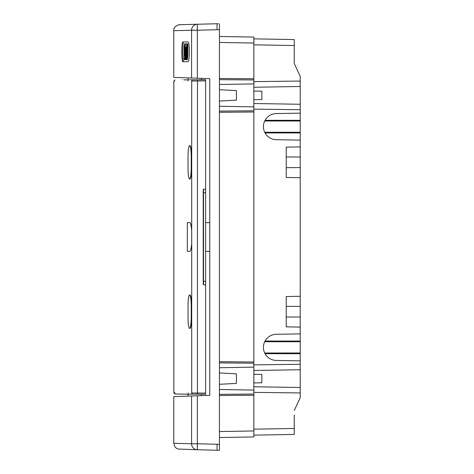 <?xml version="1.0" encoding="UTF-8"?>
<svg xmlns="http://www.w3.org/2000/svg" width="474" height="474" viewBox="0 0 474 474"><rect width="100%" height="100%" fill="white"/><g stroke="black" fill="none" stroke-linecap="round" stroke-linejoin="round"><path stroke-width="0.71" d="M188.119 81.042L188.119 77.896L209.751 78.648L209.751 395.346L188.119 396.104L188.119 392.958M201.385 395.642L201.385 394.261M201.385 79.739L201.385 78.358M205.621 251.41L209.751 251.339M205.621 222.584L209.751 222.656M173.78 30.697L173.78 77.392L191.585 78.014L191.585 30.229L173.78 30.697C172.755 26.224 180.76 23.949 179.575 24.725L197.308 24.257A5.978 5.901 -91.5 0 1 197.332 24.257L217.045 23.741L217.045 29.714L197.332 30.229L197.332 24.257C173.697 24.879 173.697 24.879 197.332 24.257L218.23 23.724M197.308 24.257A5.978 5.901 -91.5 0 0 191.585 30.229L197.332 30.229L197.332 78.216L191.585 78.014M191.585 395.98L191.585 443.765L197.332 443.765L197.332 395.784L173.78 396.602L173.78 443.303L191.585 443.765A5.978 5.901 -88.5 0 0 197.332 449.737L217.039 450.253L197.332 449.737L197.332 443.765L219.432 444.322L219.432 450.3L217.045 450.259L217.045 444.286L217.045 447.794M182.846 61.709L187.935 61.709C189.754 62.254 189.754 41.41 187.935 41.955L183.805 41.973C182.425 41.339 182.431 62.337 183.805 61.691L182.84 61.709C181.465 62.325 181.459 41.362 182.846 41.955M188.012 61.691L183.805 61.691M183.805 41.973L188.012 41.967M185.411 44.355L185.097 47.4L184.67 47.4L185.144 43.833L184.641 43.833L184.143 46.879L184.143 59.694L184.676 59.7L185.186 56.418L184.611 56.128L184.516 55.417L184.937 50.582L184.528 49.58L184.629 47.4L185.571 47.4L185.636 59.416L186.033 57.058L186.122 48.117L186.898 44.123L185.571 43.833L185.411 44.355M186.163 43.833L187.455 43.839L187.491 44.242M186.809 47.406L186.389 47.406L186.809 47.406L186.241 59.617M185.642 57.573L185.269 59.7L184.676 59.7L185.269 59.7M185.15 56.133L185.642 56.133L185.204 56.133L185.18 53.355L184.587 53.349M185.216 47.4L185.127 49.58L185.53 50.582L185.18 53.355M186.857 46.885L186.797 59.706L187.23 55.802L187.26 44.526L186.555 46.885M187.248 44.325L187.852 44.532L187.823 55.802L187.366 59.623M187.811 79.857L183.989 79.887M191.703 230.642L191.703 243.352C191.259 248.512 190.595 251.202 189.707 251.421L187.337 251.339L187.337 222.656L189.707 222.573C190.589 222.786 191.253 225.476 191.703 230.642L191.703 81.007C167.879 81.214 167.879 81.214 191.703 81.007A1.197 1.179 -90.5 0 1 192.871 79.81C169.07 80.017 169.07 80.017 192.871 79.816L197.468 79.774L197.445 393.029L191.703 392.987C167.879 392.786 167.879 392.786 191.703 392.987A1.197 1.179 90.5 0 0 192.871 394.178C169.07 393.977 169.07 393.977 192.871 394.184L205.621 394.297L205.621 281.289L203.518 281.337L203.524 284.803L203.228 283.95L203.228 190.044L203.524 189.197L205.621 189.197L205.621 79.697L197.468 79.774M174.545 81.155L173.834 81.161L173.834 392.833L175.119 392.845M191.585 317.669C191.478 324.198 190.939 327.783 189.956 328.423L189.606 328.423C190.584 327.789 191.123 324.204 191.235 317.669L191.585 317.669L191.585 305.718L191.235 305.718L191.235 317.669M191.235 305.718C191.123 299.183 190.584 295.598 189.606 294.958L189.956 294.958C190.939 295.598 191.478 299.183 191.585 305.718M189.606 145.571L189.956 145.571C190.939 146.211 191.478 149.796 191.585 156.331L191.235 156.331C191.123 149.796 190.584 146.211 189.606 145.571L189.57 145.571C188.616 146.211 188.101 149.796 188.018 156.331L188.018 168.282C188.101 174.811 188.616 178.396 189.57 179.036L189.606 179.036C190.584 178.402 191.123 174.817 191.235 168.282L191.585 168.282L191.585 156.331M191.585 168.282C191.478 174.811 190.939 178.396 189.956 179.036L189.606 179.036M191.703 81.007L205.621 80.894M203.228 190.044L203.228 192.711L205.621 192.705L205.621 281.289M205.621 192.705L205.621 189.197M205.621 284.803L203.524 284.803M203.524 189.197L203.518 281.337L203.228 192.711M203.228 281.289L203.228 283.95M183.989 394.107L187.811 394.143M189.606 294.958L189.57 294.958C188.616 295.598 188.101 299.183 188.018 305.718L188.018 317.669C188.101 324.198 188.616 327.783 189.57 328.423L189.606 328.423M191.235 156.331L191.235 168.282M294.247 415.194L294.247 434.433L261.986 434.996M269.759 434.865L271.11 434.842M253.851 435.138L294.247 434.433M269.321 434.871L261.381 435.008M219.432 389.492L253.851 390.096L253.851 436.927L219.432 437.532M253.851 390.096L253.851 78.767L219.456 78.471M219.432 42.447L253.851 43.045L253.851 78.767L253.851 44.834L294.247 45.54L294.247 63.51L300.22 76.326L300.22 104.274L253.851 103.51M253.851 43.045L253.851 37.073L219.432 36.468L253.851 37.073M219.432 79.662L253.851 79.964L253.851 80.858M219.456 394.332L253.851 394.036L253.851 393.142M218.23 450.276L219.432 450.3L219.432 23.7L219.432 29.678L219.432 28.191L219.432 29.678L217.045 29.714M217.045 449.962L217.045 449.115M217.045 24.34L217.045 24.885M217.045 446.129L217.045 447.332M217.045 26.668L217.045 27.865M219.432 372.949L236.402 373.838L236.402 383.401L219.432 384.29M219.432 367.741L253.851 367.143M219.432 361.703L253.851 362.006L219.456 361.709M219.432 112.297L253.851 111.994L219.432 112.297M219.432 106.259L253.851 106.857M219.432 101.051L236.402 100.162L236.402 90.599L219.432 89.71M219.432 84.508L253.851 83.904M219.432 395.529L253.851 395.233M299.941 398.279L294.247 410.49L300.22 397.674L300.22 157.048L286.237 156.93M265.268 132.607L300.22 132.607L300.22 157.048M300.22 132.607L300.22 104.274M265.268 341.393L300.22 341.393M300.22 341.736L265.268 341.736L265.268 341.049L300.22 341.049M300.22 353.687L265.268 353.687L265.268 353L300.22 353M276.49 360.436L300.22 360.85L276.49 360.436A13.071 13.065 -90 0 1 276.478 360.436L276.49 360.436A13.071 13.065 90 0 1 263.425 347.371A13.071 13.065 90 0 1 276.49 334.3A13.071 13.065 -90 0 1 276.49 334.3L300.22 333.886L276.49 334.3M265.268 353.343L300.22 353.343M253.851 364.861L300.22 364.293M253.851 109.138L300.22 109.707M276.478 113.564A13.071 13.065 -90 0 1 276.49 113.564L300.22 113.15L276.49 113.564A13.071 13.065 90 0 0 263.425 126.629A13.071 13.065 90 0 0 276.49 139.7A13.071 13.065 -90 0 1 276.478 139.7L300.22 140.114L276.49 139.7M300.22 177.709L286.237 177.466L286.237 147.147L300.22 146.904M300.22 327.096L286.237 326.853L286.237 296.534L300.22 296.291M253.851 392.371L300.22 392.946M253.851 382.939L261.855 382.802L261.855 374.436L253.851 374.294M253.851 81.629L300.22 81.054M253.851 99.706L261.855 99.564L261.855 91.198L253.851 91.061M294.247 45.54L294.247 39.567L253.851 38.862M294.247 58.806L294.247 63.51L299.941 75.722M269.771 39.135L271.11 39.158M276.318 39.253L294.247 39.567M300.22 132.951L265.268 132.951L265.268 132.264L300.22 132.264M300.22 121L265.268 121L265.268 120.313L300.22 120.313M265.268 120.657L300.22 120.657M186.294 59.617L185.701 59.617M186.033 57.058L186.626 57.064M186.697 55.802L186.104 55.802M186.122 48.117L186.715 48.117M186.886 44.325L187.194 44.325M187.455 43.839L186.863 43.839M185.429 59.179L184.836 59.179M185.174 56.619L185.642 56.619M184.611 56.128L185.204 56.133M185.109 55.417L184.516 55.417M184.522 54.611L185.115 54.611M184.925 50.783L185.518 50.783M185.494 50.297L184.901 50.297M184.623 50.297L185.216 50.297M185.127 49.58L184.528 49.58M184.534 48.111L185.127 48.117M187.42 59.623L186.827 59.623M187.159 57.064L187.751 57.064M187.823 55.802L187.23 55.802M187.26 44.526L187.852 44.532M191.703 392.987L191.703 243.352M197.468 394.226L197.445 393.029L205.621 393.1M219.432 362.9L253.851 363.203M253.851 110.797L219.456 111.1M253.851 430.955L219.432 431.553M253.851 370.49L300.22 369.726M300.22 387.507L253.851 386.748M294.247 428.46L253.851 429.166M253.851 87.252L300.22 86.493M173.78 443.303L174.805 446.644L176.281 448.161L178.224 449.074L197.308 449.737M186.264 59.7L185.672 59.7M187.39 59.706L186.797 59.706M187.811 44.242L187.218 44.242M173.834 392.845L175.019 394.036M173.834 81.149L175.019 79.958M300.22 167.565L286.237 167.683M300.22 306.435L286.237 306.317M300.22 316.952L286.237 317.07"/></g></svg>
